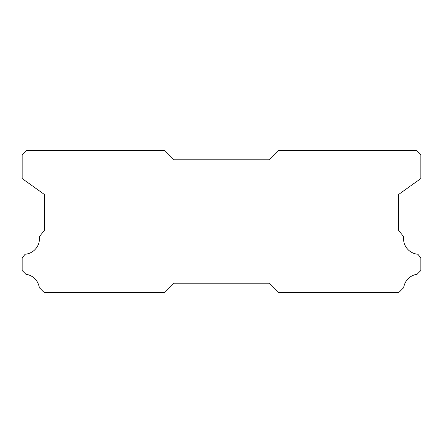 <?xml version="1.0" encoding="UTF-8"?>
<svg xmlns="http://www.w3.org/2000/svg" width="443" height="443" viewBox="0 0 443 443"><rect width="100%" height="100%" fill="white"/><g stroke="black" fill="none" stroke-linecap="round" stroke-linejoin="round"><path stroke-width="0.66" d="M417.854 254.238A15.666 15.666 0 0 1 403.667 236.667L398.639 230.432L398.639 194.455L420.85 178.557L420.85 155.05L416.104 150.304L278.459 150.304L268.962 159.796L174.038 159.796L164.541 150.304L26.896 150.304L22.15 155.05L22.15 178.557L44.361 194.455L44.361 230.432L39.333 236.667A15.666 15.666 0 0 1 25.146 254.238L22.15 257.953L22.15 270.49L25.943 274.289A15.666 15.666 0 0 1 39.305 287.64L44.361 292.696L164.541 292.696L174.038 283.204L268.962 283.204L278.459 292.696L398.639 292.696L403.695 287.64A15.666 15.666 0 0 1 417.057 274.289L420.85 270.49L420.85 257.953L417.854 254.238"/></g></svg>
